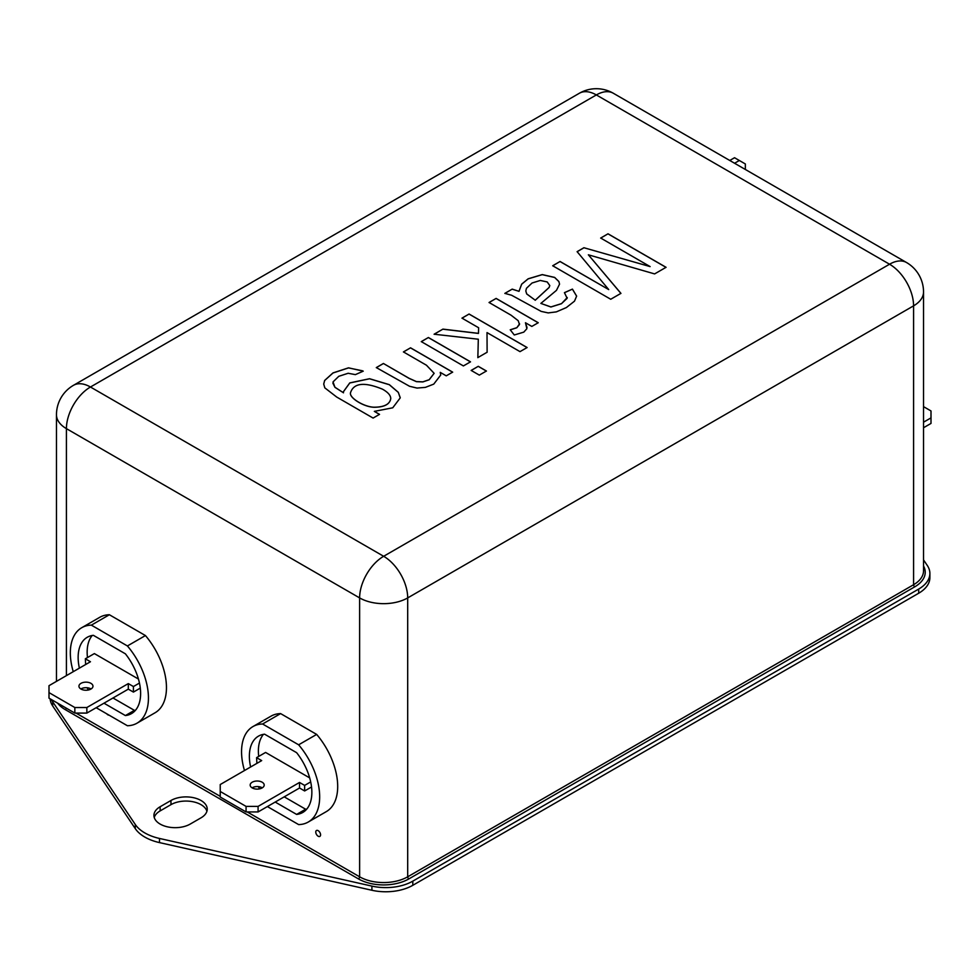 <?xml version="1.0" encoding="UTF-8"?>
<svg xmlns="http://www.w3.org/2000/svg" width="980" height="980" viewBox="0 0 980 980"><rect width="100%" height="100%" fill="white"/><g stroke="black" fill="none" stroke-linecap="round" stroke-linejoin="round"><path stroke-width="1.47" d="M734.571 163.256L739.337 160.5L745.351 163.966L745.351 169.467M729.769 160.475L734.535 157.719L739.337 160.5M650.132 266.597L600.679 238.042L608.017 233.804L666.057 267.307L654.615 273.91L588.355 254.8L620.928 293.363L610.724 299.255L552.696 265.752L560.07 261.489L608.715 289.578L577.11 251.652L583.909 247.732L650.132 266.597L583.909 247.732M504.859 293.363L512.197 289.125L518.996 291.317L521.666 284.151L528.159 278.798L542.259 274.584L554.655 277.414L558.87 281.505L559.556 284.139L556.481 290.337L540.862 303.408L550.907 306.936L561.503 303.629L567.138 298.324L564.431 292.653L572.43 289.112L576.632 296.119L574.476 301.179L566.366 307.561L556.322 311.885L548.212 312.914L541.181 311.395L511.621 295.262L504.859 293.363M510.225 329.795L516.84 327.675L519.498 324.49L518.224 320.717L511.082 315.205L489.057 302.489L496.125 298.41L538.24 322.726L531.822 326.426L525.452 322.751L526.885 328.704L523.786 332.134L514.279 334.988L510.225 329.795M478.62 327.749L461.972 318.132L469.077 314.029L527.118 347.533L520 351.636L487.011 332.588L487.121 352.237L477.848 357.59L478.314 339.215L434.116 334.217L442.923 329.121L478.461 333.359L478.62 327.749L478.461 333.359M479.318 375.12L471.16 370.416L478.277 366.312L486.423 371.016L479.318 375.12M463.393 365.932L421.277 341.616L428.395 337.512L470.51 361.828L463.393 365.932M383.413 363.482L409.077 378.292L416.414 381.588L422.833 381.857L429.166 379.713L434.128 373.319L426.459 365.221L403.429 351.918L410.547 347.814L452.662 372.13L446.243 375.842L440.253 372.376L440.718 375.034L433.76 384.111L425.418 387.37L417.027 388.068L409.542 386.279L376.308 367.586L383.413 363.482L409.077 378.366L416.414 381.661L422.833 381.93L429.166 379.787L434.152 373.319M379.517 414.356L373.098 418.068L336.704 397.047L324.809 387.86L323.719 384.05L324.649 380.461L332.992 372.915L348.525 367.831L363.249 371.151L355.373 374.63L348.145 373.27L338.786 376.308L333.029 381.906L334.927 387.235L343.502 392.809L343.429 391.682L349.762 382.911L369.546 378.721L389.329 384.65L398.297 392.319L400.22 397.905L392.735 407.803L374.336 411.367L379.517 414.356M258.708 756.425A43.953 25.382 60 0 1 263.449 734.351M306.789 809.051A43.953 25.382 60 0 1 305.638 809.223L284.225 796.85M309.68 777.899L265.592 752.444L256.589 757.65L261.685 760.603L220.231 784.539L220.231 791.473L246.066 806.393L258.083 806.393L299.537 782.457L304.645 785.409L310.685 781.918M85.652 664.514L85.346 658.793L94.362 653.587L138.45 679.042M92.218 635.493A43.953 25.382 -120 0 0 87.477 657.568M112.982 697.993L134.407 710.353A43.953 25.382 -120 0 0 135.559 710.194M50.139 698.826A38.232 22.075 0 0 0 52.712 705.992L135.277 828.627A42.483 24.524 0 0 0 159.483 842.604L371.91 890.269A38.232 22.075 0 0 0 412.801 885.308L918.689 593.231A38.232 22.075 0 0 0 929.885 577.624L929.885 573.459A38.232 22.075 0 0 0 927.288 565.46L923.528 559.886M206.915 811.244A21.242 12.262 0 0 0 192.411 801.64A21.242 12.262 0 0 0 170.961 804.654L160.157 810.901A21.242 12.262 0 0 0 154.24 817.492M160.157 806.736A21.242 12.262 0 0 0 153.934 815.409A21.242 12.262 0 0 0 167.041 826.74A21.242 12.262 0 0 0 190.194 824.082L201.01 817.835A21.242 12.262 0 0 0 207.233 809.162A21.242 12.262 0 0 0 194.114 797.83A21.242 12.262 0 0 0 170.961 800.489L160.157 806.736L160.157 810.901M51.438 699.573A38.232 22.075 0 0 0 52.712 701.827L135.277 824.474A42.483 24.524 0 0 0 159.483 838.451L371.91 886.104A38.232 22.075 0 0 0 412.801 881.143L918.689 589.066A38.232 22.075 0 0 0 929.885 573.459M109.05 715.143A3.393 1.96 60 0 1 106.722 713.795M315.768 832.057A3.393 1.96 60 0 1 319.37 831.738A3.393 1.96 60 0 1 319.37 836.54A3.393 1.96 60 0 1 315.768 832.057M96.163 707.707L127.412 725.739A55.003 31.752 -120 0 0 137.041 723.167L155.073 712.766A55.003 31.752 -120 0 0 145.432 635.555L109.38 614.742A55.003 31.752 -120 0 0 99.74 617.314L81.72 627.715A55.003 31.752 -120 0 0 73.255 671.668M244.486 770.537A55.003 31.752 60 0 1 252.95 726.572L270.982 716.172A55.003 31.752 60 0 1 280.611 713.599L316.663 734.412A55.003 31.752 60 0 1 326.303 811.624L308.271 822.024A55.003 31.752 60 0 1 298.643 824.596L267.393 806.564M923.528 427.746L931 423.434L931 410.951L923.528 406.639M923.528 422.196L931 417.884M252.95 726.572A55.003 31.752 60 0 1 262.591 724L280.611 713.599M262.591 724L298.643 744.812L316.663 734.412M298.643 744.812A55.003 31.752 60 0 1 308.271 822.024M250.611 766.997A43.953 25.382 60 0 1 258.475 736.139A43.953 25.382 60 0 1 264.6 734.192L296.622 752.677A43.953 25.382 60 0 1 302.759 812.469A43.953 25.382 60 0 1 296.622 814.417L275.209 802.057M259.639 788.851A43.953 25.382 60 0 1 258.316 786.609M137.041 723.167A55.003 31.752 -120 0 0 127.412 645.955L91.361 625.142L109.38 614.742M127.412 645.955L145.432 635.555M91.361 625.142A55.003 31.752 -120 0 0 81.72 627.715M103.978 703.199L125.391 715.559A43.953 25.382 -120 0 0 131.516 713.599A43.953 25.382 -120 0 0 125.391 653.819L93.37 635.322A43.953 25.382 -120 0 0 87.245 637.282A43.953 25.382 -120 0 0 79.38 668.139M87.073 687.752A43.953 25.382 -120 0 0 88.408 689.981M305.638 809.223L296.622 814.417M134.407 710.353L125.391 715.559M139.454 683.06L133.415 686.539L128.306 683.599L86.853 707.523L74.835 707.523L49 692.615L49 685.682L90.454 661.745L85.346 658.793M140.299 688.119L133.415 692.088L133.415 686.539M133.415 692.088L128.306 689.148L128.306 683.599M128.306 689.148L86.853 713.085L86.853 707.523M86.853 713.085L74.835 713.085L74.835 707.523M74.835 713.085L49 698.164L49 692.615M91.054 688.977A7.007 4.043 0 0 0 90.907 688.879A7.007 4.043 0 0 0 80.85 688.977M90.907 683.33A7.007 4.043 0 0 0 83.263 682.46A7.007 4.043 0 0 0 78.939 686.196A7.007 4.043 0 0 0 85.946 690.239A7.007 4.043 0 0 0 92.965 686.196A7.007 4.043 0 0 0 90.907 683.33M220.231 791.473L220.231 797.022L246.066 811.942L258.083 811.942L299.537 788.006L304.645 790.958L304.645 785.409M304.645 790.958L311.53 786.977M256.882 763.371L256.589 757.65M262.285 787.834A7.007 4.043 0 0 0 262.138 787.749A7.007 4.043 0 0 0 252.081 787.834M262.138 782.199A7.007 4.043 0 0 0 254.506 781.317A7.007 4.043 0 0 0 250.17 785.054A7.007 4.043 0 0 0 257.189 789.108A7.007 4.043 0 0 0 264.196 785.054A7.007 4.043 0 0 0 262.138 782.199M246.066 811.942L246.066 806.393M258.083 811.942L258.083 806.393M299.537 788.006L299.537 782.457M600.679 238.116L608.017 233.804M608.017 233.877L666.057 267.381M620.928 293.437L588.355 254.8M552.696 265.825L560.07 261.489M560.07 261.562L608.715 289.578M577.11 251.725L583.909 247.793M504.859 293.437L512.197 289.125M512.197 289.198L518.996 291.317M518.996 291.379L521.666 284.225L528.159 278.871L542.259 274.657L554.655 277.487L558.87 281.566L559.556 284.139M567.249 297.54L561.503 303.702L550.907 306.997L540.862 303.408M564.431 292.726L572.43 289.112M572.43 289.174L576.632 296.193M540.286 280.452L532.054 283.012L526.456 288.304L525.807 290.913L526.689 293.878L535.227 300.199L549.094 287.459L549.792 285.584L547.207 281.946L540.286 280.452M525.807 290.987L526.689 293.951L535.227 300.199M535.227 300.26L549.094 287.52L549.805 285.584M489.057 302.563L496.125 298.41M496.125 298.483L538.24 322.788M527.02 327.504L525.452 322.751M510.274 329.856L516.84 327.749L519.572 323.792M461.972 318.194L469.077 314.029M469.077 314.09L527.118 347.594M487.121 352.31L487.011 332.588M477.848 357.663L478.314 339.215M434.116 334.278L442.923 329.121M442.923 329.194L478.461 333.433M471.16 370.489L478.277 366.312M478.277 366.385L486.423 371.089M421.277 341.689L428.395 337.512M428.395 337.586L470.51 361.902M403.429 351.991L410.547 347.814M410.547 347.888L452.662 372.204M440.718 375.107L440.253 372.376M376.308 367.647L383.413 363.543M323.719 384.111L324.649 380.522L332.992 372.988L348.525 367.904L362.539 370.808M332.869 383.143L334.927 387.308L343.502 392.809M343.429 391.731L349.762 382.984L369.546 378.782L389.329 384.724L398.297 392.392L400.22 397.635M379.517 414.43L374.336 411.367M350.46 392.955C349.358 398.137 364.425 407.19 374.225 407.276C384.246 407.202 389.746 404.348 390.738 398.713M382.494 389.183C364.266 381.71 353.596 382.947 350.46 392.882C349.358 398.064 364.425 407.116 374.225 407.202C384.344 407.129 389.844 404.238 390.738 398.517C390.702 395.357 387.958 392.245 382.494 389.183M66.419 675.612L66.419 428.64A33.982 19.625 120 0 1 90.454 387.014L383.658 556.285L889.546 264.22L596.342 94.938L90.454 387.014A33.982 19.625 -120 0 0 73.463 385.324L579.351 93.259A33.982 19.625 60 0 1 596.342 94.938A33.982 19.625 120 0 1 613.333 93.259A33.982 33.982 0 0 0 579.351 93.259M57.661 703.162A35.684 20.605 0 0 0 65.219 709.606L358.423 878.889A35.684 20.605 0 0 0 408.893 878.889L914.781 586.812A35.684 20.605 0 0 0 923.528 565.962M247.266 811.942L359.623 876.806L359.623 597.91A33.982 19.625 120 0 1 383.658 556.285A33.982 19.625 60 0 1 407.692 597.91A33.982 19.625 180 0 1 359.623 597.91L66.419 428.64A33.982 19.625 180 0 1 56.473 414.761L56.473 681.37M76.036 713.085L220.231 796.336M358.423 878.889A1.703 0.98 -60 0 0 359.623 876.806A33.982 19.625 0 0 0 407.692 876.806L913.581 584.729A33.982 19.625 0 0 0 923.528 570.862L923.528 291.967A33.982 19.625 180 0 1 913.581 305.846L913.581 584.729A1.703 0.98 60 0 0 914.781 586.812M613.333 93.259L906.537 262.53A33.982 19.625 120 0 0 889.546 264.22A33.982 19.625 -120 0 1 913.581 305.846L407.692 597.91L407.692 876.806A1.703 0.98 -120 0 0 408.893 878.889M52.712 705.992L52.712 701.827M135.277 828.627L135.277 824.474M159.483 842.604L159.483 838.451M371.91 890.269L371.91 886.104M412.801 885.308L412.801 881.143M918.689 593.231L918.689 589.066M170.961 804.654L170.961 800.489M66.322 708.16A1.703 0.98 -60 0 1 65.219 709.606M73.463 385.324A33.982 33.982 0 0 0 56.473 414.761M923.528 291.967A33.982 33.982 0 0 0 906.537 262.53"/></g></svg>

